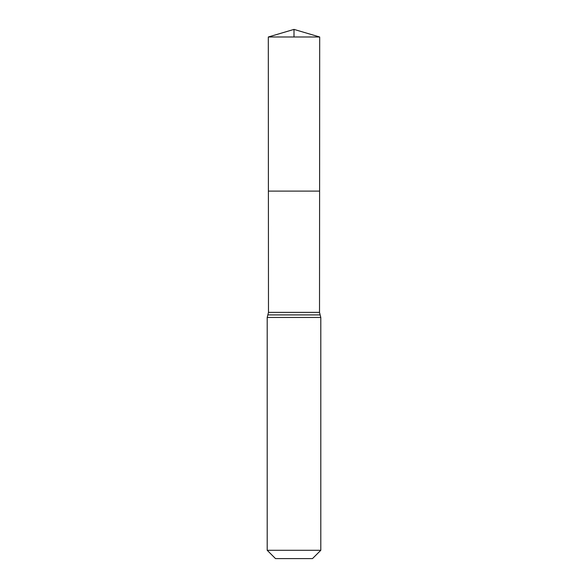 <?xml version="1.0" encoding="UTF-8"?>
<svg xmlns="http://www.w3.org/2000/svg" width="588" height="588" viewBox="0 0 588 588"><rect width="100%" height="100%" fill="white"/><g stroke="black" fill="none" stroke-linecap="round" stroke-linejoin="round"><path stroke-width="0.88" d="M267.202 550.294L320.798 550.294L312.485 558.6L275.515 558.6L267.202 550.294L267.202 317.446L268.481 312.375L319.519 312.375L319.696 36.993L268.304 36.993L294 29.4L294 36.993M268.481 312.375L268.4 191.107L319.6 191.107L268.4 191.107L268.304 36.993M320.798 550.294L320.798 317.446L319.519 312.375M294 191.107L319.6 191.107L319.696 36.993L294 29.4L319.696 36.993M267.202 317.446L320.798 317.446M267.841 314.911L320.159 314.911"/></g></svg>
